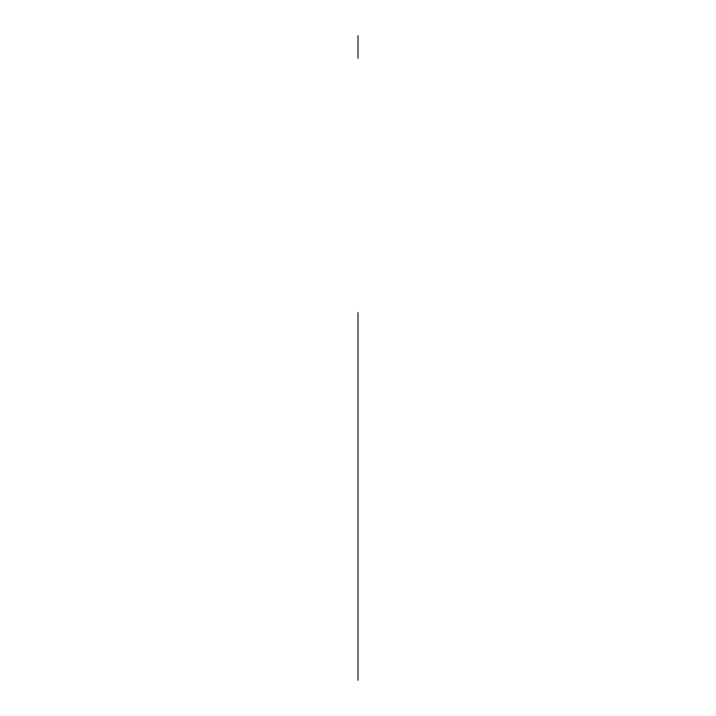 <?xml version="1.0" encoding="UTF-8"?>
<svg xmlns="http://www.w3.org/2000/svg" width="716" height="716" viewBox="0 0 716 716"><rect width="100%" height="100%" fill="white"/><g stroke="black" fill="none" stroke-linecap="round" stroke-linejoin="round"><path stroke-width="1.07" d="M358 680.2L358 312.552L358 680.2M358 58.381L358 35.8"/></g></svg>
